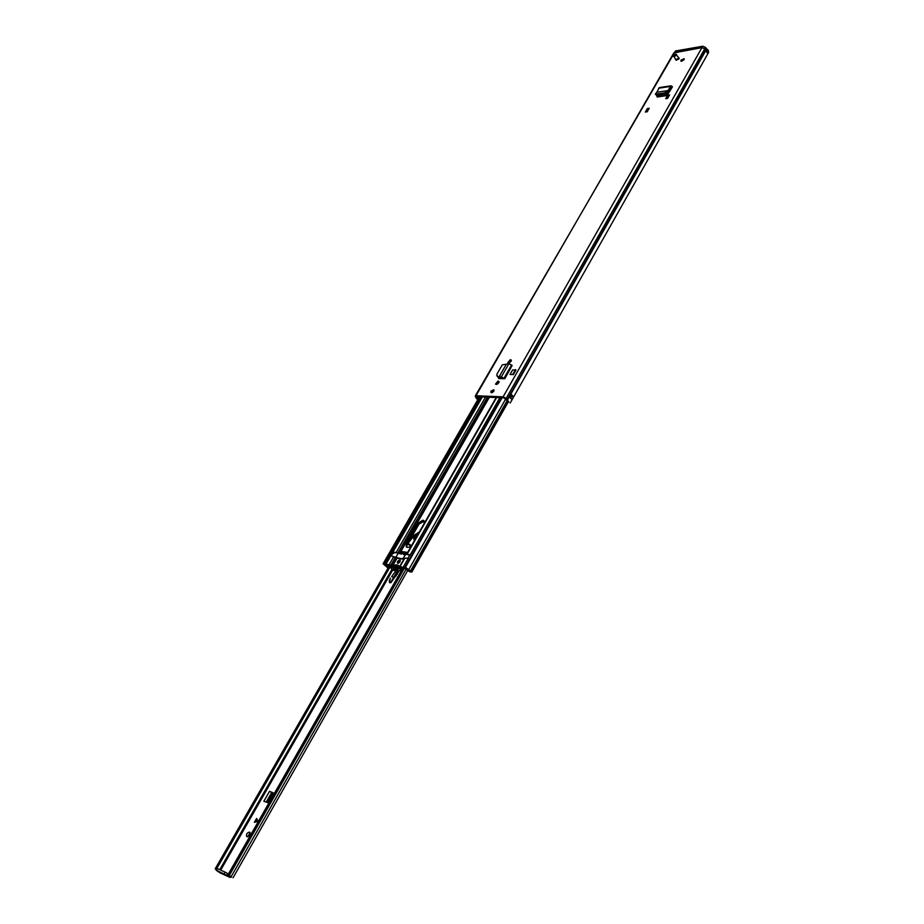 <?xml version="1.0" encoding="UTF-8"?>
<svg xmlns="http://www.w3.org/2000/svg" width="924" height="924" viewBox="0 0 924 924"><rect width="100%" height="100%" fill="white"/><g stroke="black" fill="none" stroke-linecap="round" stroke-linejoin="round"><path stroke-width="1.39" d="M666.539 91.926L664.471 92.897L665.014 94.179L667.082 93.22L668.676 91.776L668.029 90.575L666.539 91.926L667.082 93.22M665.014 94.179L656.537 95.449L655.359 94.04L656.537 95.449M664.471 92.897L655.994 94.167M657.264 97.008L656.756 96.073L657.368 96.997L665.823 95.75L667.717 94.444L672.453 86.844L670.986 85.805L668.052 90.575L656.825 92.261L655.359 94.04M656.825 92.261L659.32 87.595L670.986 85.805M512.601 369.958L510.025 374.474L513.386 374.567L515.962 370.039L512.601 369.958M508.743 362.959L507.784 362.716L510.21 359.736L511.18 359.979L511.099 361.376L508.743 362.959M496.442 384.396L495.495 384.153L497.932 381.127L498.891 381.369L498.798 382.813L496.442 384.396M645.345 112.047L647.366 108.547L649.226 108.281L647.204 111.781L645.68 112M665.707 98.695L667.717 95.195L669.6 94.918L667.602 98.418L666.042 98.637M676.195 59.425L679.082 58.12L678.99 58.951L676.091 60.256L673.608 55.879M684.095 59.621L680.861 61.076L680.965 60.141L684.199 58.686L684.095 59.621M493.786 391.175L490.91 392.504L490.991 391.071L493.866 389.755L493.786 391.175M477.616 399.977L475.594 397.031L475.259 395.992L475.999 395.726L503.095 396.858L506.156 398.348L508.847 402.009M475.259 395.992L675.444 50.993L674.636 52.379L701.951 47.644L704.723 48.845L707.807 53.869L707.541 51.744L704.723 48.845L701.951 47.644L673.815 52.899L475.999 395.726M503.557 378.713L498.752 378.574L498.024 377.223M656.756 96.073L657.137 95.357M681.612 61.307L684.153 59.506M491.649 392.723L494.04 390.517M508.512 362.947L511.342 360.73M496.223 384.384L499.064 382.12M478.078 399.168L476.911 396.696L504.007 397.851L508.685 402.298M667.22 98.371L668.884 96.177M646.858 111.735L648.509 109.529M498.833 378.574L499.122 377.777M657.565 96.974L658.512 95.149M513.559 396.777L511.942 399.676L509.413 396.835L510.96 394.098L513.559 396.777L511.203 394.964M512.092 396.061L510.787 395.691M668.433 96.246L667.717 95.195M648.105 109.586L647.366 108.547M512.127 365.465L508.893 363.721L501.362 376.842L502.413 377.824L500.115 377.928L498.995 376.888L506.398 364.172L499.052 376.946L501.362 376.842L504.585 378.644L512.127 365.465L504.804 378.748M502.413 377.824L503.511 378.655M500.115 377.928L497.932 376.449L499.237 377.731M506.283 364.206L502.252 364.888L496.962 374.081L496.823 375.294L497.932 376.449M497.008 375.698L498.175 377.292M508.893 363.721L506.398 364.172M513.386 374.567L510.025 374.474M512.936 374.07L515.523 369.542M671.783 87.93L670.986 87.422L668.676 91.776M668.052 90.575L668.745 91.684M658.569 88.242L670.223 86.463L671.378 87.387L671.933 86.29M707.761 53.95L708.604 52.46L708.338 50.335L706.745 48.88L507.669 399.734M659.413 95.022L658.362 96.847M505.093 398.383L506.156 398.348L705.52 47.436L702.76 46.223L503.095 396.858M705.52 47.436L706.745 48.88M675.444 50.993L702.76 46.223M667.925 94.121L659.724 94.976M659.493 95.368L659.066 96.743M667.694 94.467L659.701 95.657M247.54 836.798L250.185 832.847M230.515 876.46L228.043 874.624L230.596 876.322M274.255 793.612L271.76 792.549L274.174 793.739M246.939 836.74L246.789 836.659C246.027 834.245 246.962 832.72 249.595 832.097L249.746 832.178C250.508 834.591 249.572 836.116 246.939 836.74M274.255 793.335L269.531 791.325L263.837 801.281L268.93 802.944M256.606 818.41L258.015 821.401L254.354 822.372L256.606 818.41M404.435 568.168L229.418 875.317M390.067 566.909L216.332 869.345L215.2 868.791L216.493 869.611M215.2 868.791L389.489 565.615L215.211 868.779M228.39 874.023L227.627 873.538L226.646 875.247L229.949 877.384L231.554 877.13M220.235 872.937L216.124 870.246L217.521 868.676L216.124 870.246M226.646 875.247L216.539 870.373M224.105 873.827L225.086 872.106L217.521 868.676M225.086 872.106L227.627 873.538M272.927 792.988L271.76 792.145M266.181 802.171L271.702 792.503L269.531 791.325M256.699 818.606L254.62 822.291M414.529 540.378C412.612 537.733 413.848 535.562 418.26 533.853M410.36 545.172L407.911 543.428L410.383 544.825L409.944 545.414L407.426 543.993L406.502 545.992M389.316 581.081L390.332 578.124L389.42 582.617L390.944 582.674L398.787 571.529M389.501 582.478L391.037 582.524L395.426 575.098L396.269 575.86M389.27 581.115L389.304 580.457M408.986 542.134L407.553 544.063M395.345 571.448L391.672 576.645M391.637 576.692L393.739 577.257M390.69 582.339L396.997 571.679M419.069 532.42L414.529 534.996L407.969 543.439M417.567 535.054C415.003 536.474 414.044 538.149 414.703 540.066M414.761 539.974L414.98 537.387L417.521 535.135M406.733 547.239L407.241 543.693L418.26 524.474L424.185 521.124M411.954 544.871C409.794 547.216 407.9 547.909 406.271 546.95L406.41 542.919L417.44 523.7L422.811 520.189L423.827 520.651L424.162 523.527M399.953 560.036L397.944 563.617L397.297 562.185M399.861 566.308L400.843 567.359L405.093 568.214L409.979 571.91L411.584 571.771L405.474 567.382L409.621 570.882M398.706 565.673L399.746 566.239L404.25 558.65M397.389 552.991L394.248 552.206L392.504 552.852L391.175 555.162L391.487 555.994L397.077 558.142L393.162 564.957M406.514 554.458L409.459 554.793L408.431 557.969L404.227 558.396M392.169 565.234L385.423 564.171L388.38 567.555L384.315 564.448L385.608 564.726L384.962 564.01L383.09 563.744L388.045 568.121M390.887 565.719L386.648 564.876L388.577 567.197M399.826 566.435L405.694 568.11L408.801 571.298M403.742 559.239L397.077 558.142M389.512 564.679L390.529 565.604M481.323 396.893L384.962 564.01M501.432 397.747L404.77 567.382M501.882 378.655L502.356 377.835M401.27 554.181L402.263 552.679L404.585 553.049L402.079 552.841L402.39 552.263L407.288 553.049M492.931 392.146L493.855 390.54M497.586 384.038L498.683 382.12M500.692 378.621L501.108 377.881M509.886 362.589L510.949 360.741M400.196 553.857L401.559 551.489L407.623 552.46M401.559 551.489L402.125 552.806M399.491 568.595C395.969 570.085 393.208 570.027 391.199 568.41L390.101 566.978L390.829 565.742L396.488 564.795L399.133 566.008L400.207 567.382L399.491 568.595L401.524 570.443M391.684 556.133L391.926 554.296L394.617 552.54L398.267 553.13L395.969 557.137L395.079 556.999M389.2 566.112L388.6 565.627M396.858 567.763L394.652 566.077L395.31 565.222L397.089 565.557L395.865 566.862L397.898 568.71M393.301 570.304L401.339 570.755M394.571 567.636L395.276 567.475M408.974 554.573L398.267 553.13M402.217 569.207L400.207 567.382M404.966 554.55L406.606 554.238M406.768 553.95L405.266 554.03M395.045 567.509L392.839 565.5L394.791 566.308M391.799 567.971L390.979 567.232L391.799 565.811L393.624 567.475M395.611 568.583L394.398 567.475L390.979 567.232M393.612 567.913L394.941 569.115L393.243 568.826L393.947 567.775L395.299 568.988M398.232 568.606L396.408 566.955L397.655 566.447L399.307 567.093L398.487 568.526L396.731 568.791M404.62 553.026L402.263 552.679M404.238 554.631L404.585 553.049M403.557 554.608L404.4 553.21M390.609 565.858L388.565 565.58M405.601 554.308L403.291 558.339C401.986 558.997 399.549 558.593 395.969 557.137M404.181 558.489L403.291 558.339M408.408 570.928L404.377 568.156M394.952 569.115L395.414 567.659L396.454 568.549M392.839 565.5L391.799 565.811M402.067 568.837L399.237 566.1M395.969 567.752L397.204 568.872M401.224 567.278L401.085 567.937M395.495 567.671L394.305 566.585M397.054 568.687L394.848 566.678M399.734 561.307L398.498 562.67M706.41 48.591L507.264 399.445L506.213 399.48M475.594 397.031L477.038 396.708M476.495 398.105L477.662 398.232L478.505 396.766M479.337 396.8L478.054 399.018M511.353 394.698L511.145 394.109M510.96 394.098L509.771 397.147M511.942 396.049L513.525 396.916M510.683 397.828L511.942 396.177L510.903 398.025M511.399 394.386L509.829 397.181M510.729 395.795L511.85 395.599M497.932 381.127L498.833 382.109M498.313 381.138L499.076 381.982M510.21 359.736L511.099 360.73M510.591 359.748L511.365 360.614M511.607 364.922L504.065 378.101L502.991 378.112M671.76 87.953L670.616 88.126M675.975 54.193L676.587 54.401L674.358 56.745L673.596 56.549L675.71 54.146L679.094 58.12M674.347 56.456C676.368 55.428 676.807 54.678 675.64 54.204C676.749 54.701 676.333 55.428 674.358 56.422C673.238 55.96 673.654 55.232 675.617 54.239C673.619 55.232 673.18 55.983 674.347 56.456M676.149 55.197L675.617 54.481L674.37 56.41M419.946 522.441L407.958 543.37M392.781 569.842L220.697 870.119M403.8 568.064L228.84 875.005M405.994 569.484L231.254 876.553M392.042 569.172L219.727 869.669M228.159 874.658L403.072 567.937M229.81 877.303L219.912 872.787M266.874 802.367L272.268 792.908M267.579 802.575L272.903 793.242M257.888 821.136L256.029 820.477M255.798 820.893L257.553 821.517M414.61 540.24L414.183 539.974C413.374 537.398 414.657 535.481 418.041 534.245M417.891 532.559L419.126 532.339M414.322 540.078C413.698 537.756 414.888 535.92 417.856 534.557M397.436 574.093L396.581 573.319L397.459 571.679M396.223 573.146L395.114 574.855M391.626 576.68L395.414 571.459M485.527 397.066L396.13 552.506M482.351 396.927L392.504 552.852M499.861 397.678L409.771 555.624M496.615 397.539L407.057 554.261M480.226 396.835L383.945 563.709L384.592 564.437M507.334 400.311L410.51 570.951M505.705 398.983L408.858 569.438M404.747 558.304L400.092 566.447M408.431 557.969L403.291 566.99M393.82 556.514L389.177 564.599M395.437 557.207L391.06 564.818M391.175 555.162L386.047 564.056M396.673 557.981L392.573 565.107M409.447 571.194L408.57 571.09M406.722 568.214L405.879 568.768M405.694 568.098L405.093 568.214M385.574 564.668L386.844 564.818M385.92 565.142L387.052 565.546M406.502 568.168L405.474 567.382L502.079 397.77M511.399 395.126L511.007 395.83M508.142 400.877L411.353 571.563M511.607 395.333L511.261 395.957M508.35 401.085L411.584 571.771M487.398 397.147L397.817 553.06M509.482 361.446L508.616 362.947M500.011 377.928L499.63 378.597M497.204 382.825L496.303 384.384M488.946 397.216L399.226 553.511M510.233 360.949L509.101 362.913M500.496 377.916L500.103 378.609M497.967 382.317L496.8 384.361M493.058 390.875L492.053 392.631M489.408 397.228L399.642 553.661M406.41 542.919L407.241 543.693M417.44 523.7L418.26 524.474M399.226 567.879L397.655 566.447M405.405 553.903L406.676 554.111M401.975 552.968L404.296 553.337M394.652 566.077L396.858 568.087M395.31 565.222L396.639 566.435M399.699 560.106C397.528 560.891 396.916 561.942 397.886 563.259C400.057 562.473 400.658 561.411 399.699 560.106M397.909 563.594L400.358 560.221L397.909 563.594M399.156 560.14L399.769 560.013M399.78 561.492L399.434 560.926L398.302 562.67M398.163 562.774L399.411 560.591L398.163 562.774M707.807 53.869L510.221 402.979M509.909 397.239L511.365 394.663M667.659 98.302L665.869 98.568M647.274 111.677L645.506 111.92M496.823 375.294L497.066 376.149M670.327 88.681L671.413 88.519M676.241 54.724L674 56.318M407.599 570.697L233.056 877.788M402.956 567.913L228.043 874.624M220.051 872.868L229.949 877.384M407.911 543.428L414.472 534.984L419.149 532.293M479.441 396.812L383.09 563.744M508.593 401.351L411.792 572.129M496.188 397.516L406.537 554.365M481.831 396.904L385.423 564.171M391.199 568.41L393.405 570.408M402.367 552.644L404.689 553.014M398.209 562.612L399.642 561.018"/></g></svg>
